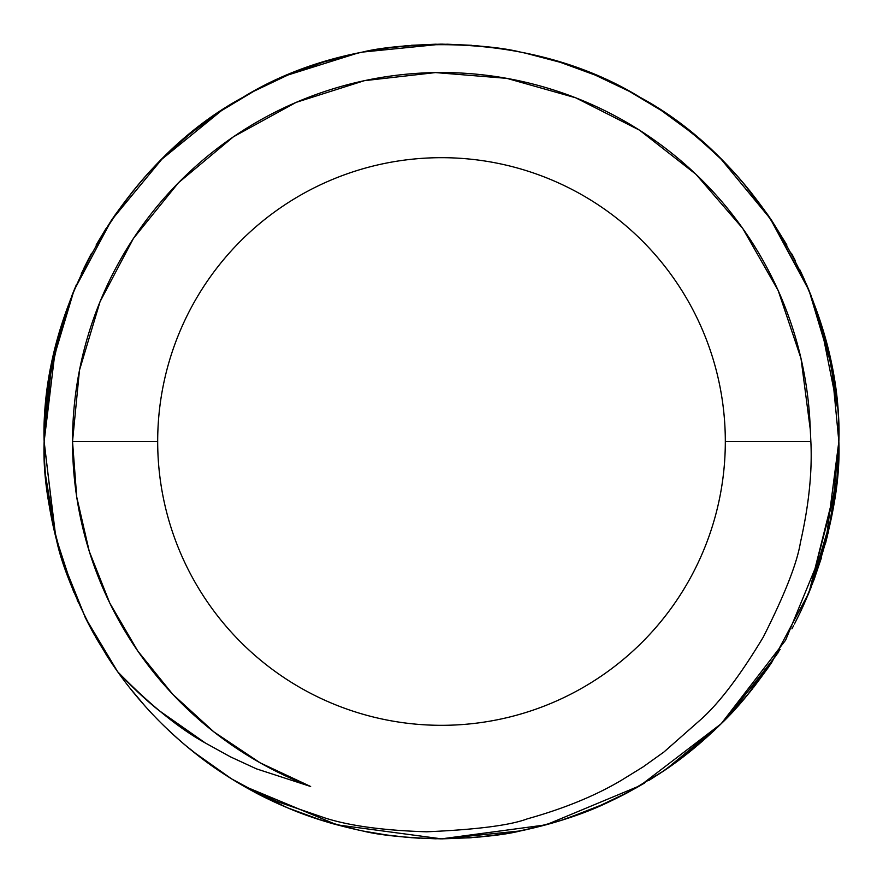 <?xml version="1.0" encoding="UTF-8"?>
<svg xmlns="http://www.w3.org/2000/svg" width="883" height="883" viewBox="0 0 883 883"><rect width="100%" height="100%" fill="white"/><g stroke="black" fill="none" stroke-linecap="round" stroke-linejoin="round"><path stroke-width="1.32" d="M725.318 441.5A283.818 283.818 0 0 1 441.5 725.318A283.818 283.818 0 0 1 157.682 441.5A283.818 283.818 0 0 1 441.5 157.682A283.818 283.818 0 0 1 725.318 441.5L810.859 441.5L810.274 429.436A368.973 368.973 0 0 0 435.474 72.583A368.973 368.973 0 0 0 72.527 441.5L157.682 441.5L72.527 441.5L76.733 497.019L89.238 551.268L109.757 603.012L137.836 651.091L172.825 694.391L213.94 731.93L260.22 762.868L310.639 786.488L256.401 768.839L310.639 786.488A368.973 368.973 0 0 1 72.527 441.5L79.47 370.253L100.044 301.699L133.465 238.399L178.476 182.737L233.388 136.821L296.136 102.373L364.348 80.684L435.474 72.583L506.82 78.355L575.705 97.803L639.546 130.187L695.925 174.282L742.735 228.432L778.199 290.606L801.002 358.465L810.274 429.436L810.859 441.5C812.36 471.467 808.883 505.12 800.428 542.46C797.217 562.813 784.844 594.347 763.298 637.073C740.771 674.535 720.373 701.632 702.117 718.365L663.95 751.996L643.067 766.919L621.367 780.296L643.067 766.919L663.95 751.996L702.117 718.365C720.429 701.555 740.826 674.457 763.298 637.073C784.81 594.425 797.183 562.89 800.428 542.46C808.861 505.33 812.338 471.677 810.859 441.5L725.318 441.5A283.818 283.818 0 0 1 441.5 725.318A283.818 283.818 0 0 1 157.682 441.5A283.818 283.818 0 0 1 441.5 157.682A283.818 283.818 0 0 1 725.318 441.5M743.729 183.543L771.554 220.242L809.038 290.496C830.075 345.485 840.02 395.816 838.85 441.5C840.583 398.884 830.638 348.553 809.038 290.496L771.554 220.242L809.038 290.496C830.075 345.485 840.02 395.816 838.85 441.5C840.583 398.884 830.638 348.553 809.038 290.496L771.554 220.242L721.179 159.249C736.665 173.896 753.453 194.227 771.554 220.242L809.038 290.496C830.075 345.485 840.02 395.816 838.85 441.5C840.583 398.884 830.638 348.553 809.038 290.496L769.358 217.008M71.512 296.589L73.962 290.496C52.925 345.485 42.98 395.816 44.15 441.5C42.417 398.884 52.362 348.553 73.962 290.496L111.446 220.242L161.821 159.249C181.854 139.713 201.766 123.488 221.556 110.574L253.719 91.324C260.938 87.229 272.361 81.788 287.99 75C309.425 65.739 334.238 58.112 362.449 52.097C379.767 47.748 406.125 45.099 441.5 44.15C476.875 45.099 503.233 47.748 520.551 52.097C548.762 58.112 573.575 65.739 595.01 75L629.281 91.324L661.444 110.574C677.173 120.22 697.084 136.446 721.179 159.249L718.21 156.346M691.102 132.329L661.444 110.574L629.281 91.324C622.062 87.229 610.639 81.788 595.01 75C573.575 65.739 548.762 58.112 520.551 52.097C503.233 47.748 476.875 45.099 441.5 44.15C406.125 45.099 379.767 47.748 362.449 52.097C334.238 58.112 309.425 65.739 287.99 75L253.719 91.324L221.556 110.574C205.827 120.22 185.916 136.446 161.821 159.249C146.335 173.896 129.547 194.227 111.446 220.242L111.479 220.198M820.13 320.982L837.382 407.317L820.13 320.982M771.665 220.408L786.896 245.055L771.665 220.408M791.422 253.233L795.495 261.015L791.422 253.233M804.545 279.988L799.843 269.823M743.74 183.554L751.819 193.333M679.91 123.62L698.332 138.311L679.91 123.62M721.058 159.128L720.153 158.234L721.058 159.128M560.672 62.439L595.352 75.143L560.672 62.439L595.01 75L629.281 91.324L595.01 75L560.352 62.34L595.01 75L629.281 91.324L595.01 75L560.352 62.34L595.01 75L629.281 91.324L595.01 75L560.352 62.34L595.23 75.088M520.551 52.097L520.551 52.097C548.762 58.112 573.575 65.739 595.01 75L595.01 75M442.063 44.15L442.902 44.15L442.063 44.15M475.672 45.618L498.862 48.311L475.672 45.618M383.818 48.355L408.145 45.552L383.818 48.355M287.681 75.132L322.648 62.34L287.99 75L253.719 91.324L284.359 76.545M411.754 45.265L441.5 44.15L362.449 52.097C334.238 58.112 309.425 65.739 287.99 75L253.719 91.324L221.556 110.574L253.719 91.324C260.938 87.229 272.361 81.788 287.99 75L322.648 62.34L287.99 75L253.719 91.324L221.048 110.916M161.986 159.083L162.858 158.223M191.898 132.329L221.556 110.574L191.898 132.329L221.556 110.574L191.898 132.329L221.556 110.574L253.719 91.324L287.99 75L322.648 62.34M114.768 215.375L133.002 191.059L114.768 215.375M87.505 261.015L91.578 253.233L87.505 261.015M111.335 220.408L96.104 245.055L106.048 228.509M46.777 395.86L55.276 348.145L46.777 395.86M55.673 346.489L70.761 298.542M71.733 296.037L73.962 290.496C52.925 345.485 42.98 395.816 44.15 441.5L55.706 346.346M62.87 320.982L48.366 383.796L44.15 441.5L48.366 383.796L62.87 320.982L48.366 383.796L44.15 441.5L48.366 383.796L62.87 320.982L48.366 383.796L44.15 441.5C42.417 398.884 52.362 348.553 73.962 290.496L51.435 365.783L44.15 441.5L55.265 534.844L47.075 489.59M160.816 160.253L152.439 168.863M139.26 183.554L131.181 193.333L139.26 183.554M203.112 123.609L184.668 138.311M440.937 44.15L440.098 44.15L440.937 44.15M407.328 45.618L384.138 48.311L407.328 45.618M499.182 48.355L474.855 45.552L499.182 48.355M628.343 90.817L614.689 83.885L628.343 90.817M690.815 132.097L661.444 110.574L690.815 132.097M768.232 215.375L750.009 191.081L768.232 215.375M836.223 395.849L827.735 348.156L836.223 395.849M721.014 159.083L702.901 142.24M150.783 170.629L161.821 159.249L221.556 110.574L161.821 159.249C181.854 139.713 201.766 123.488 221.556 110.574C205.827 120.22 185.916 136.446 161.821 159.249L159.006 162.064M72.627 293.774L51.435 365.783L44.15 441.5C42.417 484.116 52.362 534.447 73.962 592.504L73.984 592.559M220.849 111.048L219.249 112.119M322.328 62.439L287.99 75L253.719 91.324L287.99 75L357.88 53.046M768.298 215.474L749.998 191.059L771.554 220.242M721.808 159.878L732.217 170.629M411.081 45.32L436.202 44.183M91.578 253.233L73.962 290.496L51.435 365.783L44.15 441.5C43.995 523.211 68.477 599.921 117.594 671.665L112.02 663.597M235.198 781.102L250.286 789.821M282.372 805.594L270.606 800.219M269.845 799.866L242.052 785.175M347.604 827.592L316.798 818.773M419.668 838.254L406.268 837.283M612.162 800.329C583.553 814.755 548.023 825.859 505.573 833.651L480.562 836.929M480.12 836.974L479.513 837.029M636.224 787.868L615.208 798.872M676.334 762.029L659.259 773.861M776.919 654.535L727.217 717.636M814.877 577.427L801.621 609.436M778.122 652.625L777.647 653.376M838.629 454.844L838.409 460.22M836.709 482.725L833.673 505.44M837.901 468.906L838.85 441.5L836.841 481.423L809.038 592.504L771.554 662.758L809.038 592.504L828.32 532.372L837.382 475.683L828.32 532.372L809.038 592.504L771.554 662.758L809.038 592.504L771.554 662.758L809.038 592.504L828.32 532.372L837.382 475.683M813.74 580.495L821.543 557.482M747.316 695.208L780.153 649.358M680.274 759.104L714.226 730.473M648.917 780.417L662.261 771.885M565.992 818.85L605.606 803.375C615.694 799.016 628.707 792.228 644.634 783M519.105 831.201L520.815 830.848M468.752 837.912L496.654 835.009M363.277 831.08L388.95 835.362M62.87 562.007L55.795 537.007L62.87 562.029L55.795 537.007L62.87 562.029L55.795 537.007L73.41 591.168M55.761 536.875L45.618 475.683L55.761 536.875L44.15 442.549L55.761 536.875M111.335 662.592L106.048 654.491M91.578 629.767L87.505 621.985M87.494 621.963L84.801 616.577M143.013 703.784L131.468 690.02M203.112 759.391L185.529 745.418L203.112 759.391M287.648 807.857L322.328 820.561L287.99 808L253.719 791.676C260.938 795.771 272.361 801.212 287.99 808L322.648 820.66L287.99 808L254.337 792.007M440.937 838.85L440.098 838.85M407.328 837.382L384.138 834.689M499.182 834.645L474.855 837.448M595.44 807.824L560.352 820.66L595.01 808L629.281 791.676L614.689 799.115M719.943 724.976L748.044 694.325L720.142 724.777M691.102 750.671L661.444 772.426L691.102 750.671L661.444 772.426L691.102 750.671L661.444 772.426L629.281 791.676C622.062 795.771 610.639 801.212 595.01 808L629.281 791.676L663.751 770.881M768.298 667.526L749.998 691.941M736.08 708.166L722.283 722.647M836.223 487.14L809.038 592.504L771.554 662.758L809.038 592.504C830.075 537.515 840.02 487.184 838.85 441.5L838.85 441.566M737.824 706.223L752.691 688.574M753.916 687.018L769.358 665.992M679.888 759.391L698.332 744.689M595.352 807.857L560.352 820.66L595.01 808L629.281 791.676L640.175 785.616L721.179 723.751L737.658 706.411M442.063 838.85L442.902 838.85M475.672 837.382L498.862 834.689M383.818 834.645L408.145 837.448M255.386 792.57L268.311 799.126M161.655 723.585L162.858 724.777M192.207 750.925L221.434 772.349M114.768 667.625L117.594 671.665C132.616 687.592 146.423 700.55 159.039 710.539L205.419 743.033L230.463 756.852L256.401 768.839L230.463 756.852L205.419 743.033C179.139 728.541 149.867 704.755 117.594 671.665L112.505 664.325M44.161 444.281L44.172 445.904L44.161 444.281M91.898 630.341L84.845 616.676M322.328 820.561L287.99 808L322.328 820.561L287.99 808L253.719 791.676L287.99 808L322.648 820.66L287.99 808L253.719 791.676L287.99 808L322.648 820.66M161.821 723.751C181.854 743.287 201.766 759.512 221.556 772.426L191.898 750.671L221.666 772.493M44.15 441.621L55.265 534.844L46.777 487.151M595.319 807.868L560.672 820.561L595.01 808L629.281 791.676L595.01 808L560.352 820.66M838.386 460.76L836.841 481.423L838.386 460.76L836.841 481.423L838.386 460.76L836.841 481.423L809.038 592.504L771.554 662.758L809.038 592.504C830.075 537.515 840.02 487.184 838.85 441.5C840.583 484.116 830.638 534.447 809.038 592.504L771.554 662.758L721.179 723.751C701.146 743.287 681.235 759.512 661.444 772.426M131.876 690.539L144.889 705.914L131.578 690.164M203.476 759.678L185.209 745.153L203.476 759.678M192.958 751.521L231.578 778.872L254.194 791.047L277.538 801.709L325.882 818.265C350.43 825.969 384.006 830.484 426.61 831.797C476.621 829.623 510.175 825.318 527.25 818.872C510.242 825.307 476.699 829.612 426.61 831.797C383.906 830.473 350.33 825.958 325.882 818.265L277.538 801.709L254.194 791.047L231.578 778.872L242.825 785.616L336.909 824.832L441.5 838.85L546.091 824.832L640.175 785.616L721.179 723.751L785.616 640.175L825.771 542.592L838.85 441.5C840.583 484.116 830.638 534.447 809.038 592.504C830.075 537.515 840.02 487.184 838.85 441.5C840.583 484.116 830.638 534.447 809.038 592.504L831.565 517.217L838.85 441.5C842.768 307.748 757.967 160.872 640.175 97.384C526.301 27.119 356.699 27.119 242.825 97.384C125.033 160.872 40.232 307.748 44.15 441.5C43.775 471.39 47.848 503.972 56.369 539.27C61.236 563.233 73.764 594.833 93.94 634.082L117.594 671.665L85.519 618.023L62.329 560.319C49.481 516.467 43.422 476.864 44.15 441.5L51.435 365.783L73.962 290.496L51.435 365.783L44.15 441.5L51.435 365.783L73.962 290.496M560.672 820.561L595.01 808C573.575 817.261 548.762 824.888 520.551 830.903C503.233 835.252 476.875 837.901 441.5 838.85C406.125 837.901 379.767 835.252 362.449 830.903C334.238 824.888 309.425 817.261 287.99 808C309.425 817.261 334.238 824.888 362.449 830.903C379.767 835.252 406.125 837.901 441.5 838.85C476.875 837.901 503.233 835.252 520.551 830.903C548.762 824.888 573.575 817.261 595.01 808L629.281 791.676M44.15 441.743L55.221 534.656M110.949 662.007L117.594 671.665L95.463 636.809M145.121 706.157L129.713 687.824M665.694 769.557L721.179 723.751C736.665 709.104 753.453 688.773 771.554 662.758L809.038 592.504M324.083 821.102L358.454 830.075L323.134 820.815M359.16 830.23L360.087 830.417M441.5 838.85L471.246 837.735L441.5 838.85L471.246 837.735L441.5 838.85L471.246 837.735L441.5 838.85L520.551 830.903L500.319 834.468L520.551 830.903M522.824 830.439L559.138 821.035M794.435 624.049L799.27 614.38M802.669 607.173L808.994 592.625M836.896 402.118L836.234 396.003L836.896 402.118M826.466 343.068L812.239 298.542L826.466 343.068M811.267 296.037L810.373 293.774L811.267 296.037M809.049 290.529L831.565 365.783L838.85 441.5M808.994 290.375L806.554 284.569L808.994 290.375M802.669 275.827L808.983 290.352M801.731 273.818L799.612 269.326L801.731 273.818M793.541 257.24L791.919 254.172L793.541 257.24M722.923 160.982L722.283 160.353L722.923 160.982M701.621 141.125L714.314 152.604M676.014 120.739L665.672 113.421M659.115 109.039L632.714 93.179L659.115 109.039M524.546 52.925L559.988 62.229M358.454 52.925L323.862 61.965L358.454 52.925M88.565 258.951L83.753 268.564M74.006 290.375L76.446 284.569M441.5 44.15L362.449 52.097L441.5 44.15L362.449 52.097L441.5 44.15L362.449 52.097L382.681 48.532M91.081 254.172L81.269 273.818M44.172 445.142L44.183 446.632M45.651 476.047L46.015 480.01M52.605 523.034L56.269 538.895M56.931 541.445L62.064 559.458M64.536 567.151L85.508 618.001M91.722 630.032L93.94 634.082M96.203 638.111L108.786 658.74M68.046 577.217L63.444 563.807M55.684 536.555L50.806 513.917M44.161 438.719L46.159 401.577M159.293 161.777L160.717 160.353M164.702 156.423L189.039 134.657M254.657 90.817L255.386 90.43M271.224 82.483L280.264 78.333M324.083 61.898L360.22 52.55M446.798 44.183L471.919 45.32M502.063 48.797L516.908 51.369M827.294 536.654L812.239 584.458L826.466 539.932M811.267 586.963L810.373 589.226L811.267 586.963M718.298 726.577L694.038 748.276M628.343 792.183L627.614 792.57L628.343 792.183M611.776 800.517L602.736 804.667M436.202 838.817L411.081 837.68L436.202 838.817M380.937 834.203L366.092 831.631L380.937 834.203M77.903 601.765L77.229 600.219M58.377 546.853L57.196 542.482M55.452 535.573L52.616 523.067M801.731 609.182L799.612 613.674M793.541 625.76L791.919 628.828M714.49 730.23L701.621 741.875M523.84 830.23L522.913 830.417M358.454 830.075L323.862 821.035M558.917 821.102L524.546 830.075L558.917 821.102M231.578 778.872A397.35 397.35 0 0 1 117.594 671.665A397.35 397.35 0 0 0 335.021 824.314M527.25 818.872C564.182 808.53 595.55 795.671 621.367 780.296M441.5 725.318A283.818 283.818 0 0 0 720.683 492.593"/></g></svg>
